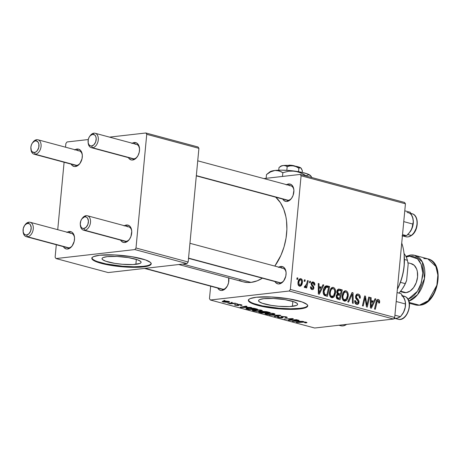 <?xml version="1.0" encoding="UTF-8"?>
<svg xmlns="http://www.w3.org/2000/svg" width="461" height="461" viewBox="0 0 461 461"><rect width="100%" height="100%" fill="white"/><g stroke="black" fill="none" stroke-linecap="round" stroke-linejoin="round"><path stroke-width="0.69" d="M135.874 264.326A19.621 3.711 5.4 0 1 114.259 263.277A19.621 3.711 5.4 0 1 102.037 258.638A19.621 3.711 5.4 0 1 107.263 256.644L117.065 256.449L128.383 257.618L137.407 259.75L140.576 261.358L141.089 262.13L140.853 262.839L139.873 263.456L132.999 264.551L122.274 264.274L114.749 263.358L105.73 261.226L102.561 259.612L102.042 258.84L102.284 258.137L103.258 257.52L107.263 256.644A19.621 3.711 5.4 0 1 128.878 257.699A19.621 3.711 5.4 0 1 141.101 262.332A19.621 3.711 5.4 0 1 135.874 264.326L136.335 259.393L135.874 264.326M91.895 257.976A29.815 5.636 -174.6 0 0 111.176 264.845A29.815 5.636 -174.6 0 0 143.308 266.325L143.25 266.907A29.815 5.636 5.4 0 1 110.404 265.305A29.815 5.636 5.4 0 1 91.831 258.264A29.815 5.636 5.4 0 1 99.772 255.233L93.692 256.558L92.206 257.497L91.843 258.569L92.621 259.745L94.511 260.966L101.293 263.375L111.153 265.432L122.586 266.827L138.888 267.242L143.25 266.907L149.335 265.582L150.822 264.643L151.179 263.565L150.401 262.395L145.584 259.946L131.869 256.708L114.668 254.939L99.772 255.233A29.815 5.636 5.4 0 1 132.618 256.829A29.815 5.636 5.4 0 1 151.196 263.876A29.815 5.636 5.4 0 1 143.25 266.907L143.308 266.325A29.815 5.636 -174.6 0 0 151.185 263.583M292.395 306.352A19.621 3.711 5.4 0 1 270.78 305.303A19.621 3.711 5.4 0 1 258.558 300.664A19.621 3.711 5.4 0 1 263.784 298.67L273.586 298.474L284.904 299.644L293.928 301.776L297.097 303.384L297.61 304.156L297.374 304.865L296.394 305.482L289.525 306.577L278.796 306.3L271.27 305.384L262.251 303.252L259.082 301.638L258.569 300.872L258.805 300.163L259.779 299.546L263.784 298.67A19.621 3.711 5.4 0 1 285.399 299.725A19.621 3.711 5.4 0 1 297.622 304.358A19.621 3.711 5.4 0 1 292.395 306.352L292.862 301.419L292.395 306.352M248.416 300.002A29.815 5.636 -174.6 0 0 267.697 306.87A29.815 5.636 -174.6 0 0 299.829 308.351L299.771 308.933A29.815 5.636 5.4 0 1 266.925 307.337A29.815 5.636 5.4 0 1 248.352 300.29A29.815 5.636 5.4 0 1 256.293 297.259L250.214 298.584L248.727 299.523L248.364 300.595L249.147 301.771L251.038 302.992L257.814 305.401L267.674 307.458L279.107 308.853L295.409 309.268L299.771 308.933L305.856 307.608L307.343 306.669L307.7 305.591L306.922 304.421L302.105 301.972L288.396 298.734L271.189 296.965L256.293 297.259A29.815 5.636 5.4 0 1 289.145 298.855A29.815 5.636 5.4 0 1 307.718 305.902A29.815 5.636 5.4 0 1 299.771 308.933L299.829 308.351A29.815 5.636 -174.6 0 0 307.706 305.608M285.826 199.653A7.457 4.887 -75 0 0 288.188 200.287L286.967 201.451A8.943 5.866 105 0 1 282.726 199.066L283.734 200.362L285.797 201.422L286.967 201.451L288.188 200.287A7.457 4.887 105 0 1 286.944 200.201L196.317 175.866M286.235 184.896L288.615 183.962L289.41 185.426L288.615 183.962L289.785 183.997L291.848 185.051L293.294 187.275L293.899 190.324L293.081 195.418L291.496 198.403L289.347 200.523L286.967 201.451A8.943 5.866 105 0 0 291.565 198.311A8.943 5.866 105 0 0 293.859 189.748A8.943 5.866 105 0 0 288.615 183.962A8.943 5.866 105 0 0 286.592 184.671M278.029 282.138A7.457 4.887 -75 0 0 280.392 282.777L279.164 283.941A8.943 5.866 105 0 1 274.929 281.556L275.937 282.852L278 283.907L279.164 283.941L280.392 282.777A7.457 4.887 105 0 1 279.147 282.685L188.52 258.356M278.438 267.38L280.818 266.452L281.613 267.916L280.818 266.452L281.988 266.487L284.051 267.541L285.497 269.766L286.102 272.814L285.78 276.225L283.699 280.893L281.55 283.008L279.164 283.941A8.943 5.866 105 0 0 283.763 280.795A8.943 5.866 105 0 0 286.062 272.238A8.943 5.866 105 0 0 280.818 266.452A8.943 5.866 105 0 0 278.796 267.155M220.807 288.661A7.457 4.887 -75 0 0 223.176 289.295L221.948 290.459A8.943 5.866 105 0 1 217.713 288.073L218.721 289.37L220.784 290.43L221.948 290.459L223.176 289.295A7.457 4.887 105 0 1 221.931 289.208L144.524 268.423M182.763 264.067L251.015 282.391A46.215 30.305 -75 0 0 262.401 278.19L257.209 280.824L251.015 282.391L182.763 264.067M274.814 266.089A46.215 30.305 -75 0 0 275.718 197.187L280.461 202.742L283.711 209.144L285.872 216.624L286.512 220.681L286.892 229.232L286.05 238.089L284.034 246.912L280.91 255.359L274.814 266.089M123.681 240.7A7.457 4.887 -75 0 0 126.043 241.334L124.822 242.498A8.943 5.866 105 0 1 120.58 240.112L121.589 241.408L123.652 242.463L124.822 242.498L126.043 241.334A7.457 4.887 105 0 1 124.798 241.247L83.493 230.154A7.457 4.887 105 0 1 80.341 225.003M124.09 225.942L126.47 225.008L127.265 226.472L126.47 225.008L127.639 225.043L129.702 226.097L131.149 228.322L131.754 231.37L130.936 236.464L129.351 239.449L127.201 241.57L124.822 242.498A8.943 5.866 105 0 0 129.42 239.357L129.42 239.357A8.943 5.866 105 0 0 131.713 230.794A8.943 5.866 105 0 0 126.47 225.008A8.943 5.866 105 0 0 124.447 225.711M131.477 158.209A7.457 4.887 -75 0 0 133.84 158.843L132.618 160.013A8.943 5.866 105 0 1 128.377 157.622L129.385 158.918L131.448 159.979L132.618 160.013L133.84 158.843A7.457 4.887 105 0 1 132.595 158.757L91.295 147.664A7.457 4.887 105 0 1 88.137 142.512M131.886 143.452L134.272 142.524L135.061 143.982L134.272 142.524L136.525 142.922L138.317 144.593L139.55 148.88L139.228 152.297L138.029 155.547L136.128 158.152L133.817 159.708L132.618 160.013A8.943 5.866 105 0 0 137.217 156.867A8.943 5.866 105 0 0 139.51 148.309A8.943 5.866 105 0 0 134.272 142.524A8.943 5.866 105 0 0 132.244 143.227M74.256 164.733A7.457 4.887 -75 0 0 76.624 165.366L75.397 166.53A8.943 5.866 105 0 1 71.161 164.145L72.17 165.441L74.233 166.496L75.397 166.53L76.624 165.366A7.457 4.887 105 0 1 75.379 165.274L34.074 154.187A7.457 4.887 105 0 1 30.922 149.036M74.67 149.975L77.05 149.041L77.846 150.505L77.05 149.041L78.22 149.076L80.283 150.13L81.73 152.355L82.335 155.403L82.012 158.815L79.932 163.482L77.782 165.603L75.397 166.53A8.943 5.866 105 0 0 79.995 163.39A8.943 5.866 105 0 0 82.294 154.827A8.943 5.866 105 0 0 77.05 149.041A8.943 5.866 105 0 0 75.028 149.744M66.459 247.217A7.457 4.887 -75 0 0 68.827 247.851L67.6 249.021A8.943 5.866 105 0 1 63.364 246.629L64.373 247.926L66.436 248.986L67.6 249.021L68.827 247.851A7.457 4.887 105 0 1 67.583 247.764L26.277 236.677A7.457 4.887 105 0 1 23.119 231.52M66.868 232.459L69.254 231.531L70.049 232.989L69.254 231.531L71.513 231.929L72.486 232.621L73.933 234.839L74.538 237.888L74.215 241.305L72.135 245.967L69.986 248.087L67.6 249.021A8.943 5.866 105 0 0 72.198 245.874A8.943 5.866 105 0 0 74.498 237.317A8.943 5.866 105 0 0 69.254 231.531A8.943 5.866 105 0 0 67.231 232.235M210.654 286.177L209.473 298.659L210.349 300.002L289.197 291.018L393.544 319.035L314.696 328.019L210.349 300.002L289.197 291.018L290.349 289.445L394.697 317.462L405.438 203.785L301.091 175.768L290.349 289.445L301.091 175.768L300.22 174.425L404.568 202.442L405.438 203.785L404.568 202.442L300.22 174.425L263.865 178.568L300.22 174.425L301.091 175.768L405.438 203.785L394.697 317.462L290.349 289.445L289.197 291.018L393.544 319.035L394.697 317.462L393.544 319.035L314.696 328.019L210.349 300.002L209.473 298.659L210.654 286.177M329.477 292.441L330.209 289.571L331.517 287.814L333.165 287.364L334.674 288.356L335.418 290.13L335.481 293.115L334.663 295.87L333.568 297.264L332.006 297.748L330.56 296.988L329.569 294.884L329.477 292.441C329.183 295.011 329.915 296.757 331.678 297.685L332.462 297.748L334.081 296.751L335.55 292.516C335.798 290.009 335.066 288.304 333.355 287.405L331.914 287.572L333.355 287.405L332.635 287.347L329.477 292.441M321.749 287.278L322.948 284.748L323.806 284.979L319.306 294.227L318.338 293.968L318.263 283.486L319.058 283.699L319.047 286.552L321.749 287.278L319.047 286.552L319.058 283.699L318.263 283.486L318.338 293.968L319.306 294.227L323.806 284.979L322.948 284.748L321.749 287.278L318.292 287.67L321.749 287.278M378.285 299.466C377.115 299.408 376.401 300.192 376.153 301.822L374.505 309.049L375.306 309.268L376.902 302.289L376.026 302.387L376.902 302.289L378.118 300.647L378.821 302.099L378.665 302.969L379.472 303.05L379.628 302.134C379.755 300.728 379.311 299.834 378.285 299.466L377.317 299.581L378.446 299.517L379.403 300.405L379.472 303.05L378.665 302.969L378.452 300.826L377.346 300.964L375.306 309.268L374.505 309.049L376.211 301.58L377.092 299.742L378.285 299.466L377.761 299.425M355.546 296.435L356.451 294.435L357.298 294.02L358.462 294.158L359.943 295.489L360.243 298.163L359.442 298.077L359.292 296.262L358.451 295.409L357.212 295.259L356.411 296.187L356.514 297.599L358.364 299.788L359.01 301.258L358.808 303.309L357.892 304.341L356.226 304.237L354.918 302.618L354.745 300.618L355.546 300.728L355.656 302.099L356.52 303.108L357.742 303.113L358.249 302.111L358.041 301.119L355.852 298.521L355.546 296.435L358.249 302.111L356.802 303.211L355.546 300.728L354.716 300.843C354.647 302.727 355.298 303.914 356.664 304.393L357.448 304.467L359.05 302.26L358.364 299.788L356.468 297.501L356.347 296.55L357.459 295.201L358.053 295.259L359.384 296.521L359.442 298.077L360.243 298.163C360.479 295.985 359.799 294.625 358.214 294.078L356.693 294.251L358.214 294.078L357.39 294.009L355.546 296.435M347.738 301.863L352.031 292.556L353.04 292.827L353.235 303.338L352.44 303.125L352.267 294.112L348.591 302.093L347.738 301.863L348.591 302.093L352.267 294.112L352.44 303.125L353.235 303.338L353.04 292.827L352.031 292.556L347.738 301.863M342.125 295.835L342.857 292.966L344.165 291.208L345.813 290.758L347.323 291.755L348.067 293.524L348.13 296.509L347.312 299.27L346.217 300.658L344.655 301.148L343.209 300.388L342.218 298.284L342.125 295.835C341.832 298.405 342.563 300.157 344.327 301.085L345.11 301.148L346.73 300.151L348.199 295.916C348.447 293.403 347.715 291.698 346.004 290.799L344.563 290.966L346.004 290.799L345.283 290.747L342.125 295.835M296.798 279.222L297.12 277.81L297.91 278.023L297.61 279.435L296.798 279.222L297.61 279.435L297.91 278.023L297.12 277.81L296.798 279.222M336.743 291.704L337.256 290.084L338.339 289.133L342.281 289.934L340.028 299.794L337.164 298.907L336.317 297.685L336.34 295.489L337.498 294.02L336.853 293.006L336.743 291.704L337.498 294.02L336.213 296.227L337.043 298.82L340.028 299.794L342.281 289.934L339.233 289.116L338.069 289.249L339.233 289.116L338.633 289.07L336.743 291.704M373.825 301.258L375.024 298.728L375.882 298.959L371.382 308.213L370.413 307.954L370.339 297.472L371.134 297.685L371.122 300.537L373.825 301.258L371.122 300.537L371.134 297.685L370.339 297.472L370.413 307.954L371.382 308.213L375.882 298.959L375.024 298.728L373.825 301.258L370.367 301.655L373.825 301.258M367.348 303.05L368.754 297.045L369.549 297.259L367.284 307.112L366.455 306.888L365.095 297.645L363.216 306.018L362.415 305.804L364.668 295.95L365.498 296.169L366.875 305.401L367.348 303.05L366.875 305.401L365.498 296.169L364.668 295.95L362.415 305.804L363.216 306.018L365.095 297.645L366.455 306.888L367.284 307.112L369.549 297.259L368.754 297.045L367.348 303.05M312.039 289.56C313.065 289.773 313.682 289.214 313.901 287.895L313.071 287.987L313.901 287.895L312.754 285.376L311.694 285.497L312.754 285.376L312.062 284.466L311.221 284.564L312.062 284.466L311.959 283.78L311.146 283.872L313.105 282.916L314.062 285.077L314.88 285.019C314.978 283.394 314.431 282.386 313.226 281.999L311.947 282.149L313.958 282.345L314.892 284.253L314.869 285.157L314.062 285.077L313.941 283.711L313.405 283.042L312.368 282.996L311.999 283.532L312.132 284.604L313.82 286.909L313.601 288.909L312.685 289.6L311.527 289.352L310.702 288.442L310.443 287.301L310.455 286.828L311.256 286.903L311.434 288.033L312.062 288.609L312.984 288.234L313.054 287.157L311.429 285.105L311.146 283.838L311.89 282.19L313.226 281.999L312.518 281.936L311.158 283.648L311.429 285.105L313.071 287.226L313.094 287.848L312.166 288.644L311.256 286.903L310.455 286.828C310.409 288.315 310.939 289.226 312.039 289.56L312.604 289.612M326.134 285.855L329.632 286.54L327.379 296.394L324.313 295.334L323.236 292.896L323.783 288.511L324.965 286.517L326.134 285.855C324.4 286.667 323.432 288.384 323.23 291C322.954 292.879 323.386 294.377 324.527 295.495L327.379 296.394L329.632 286.54L327.379 285.935L325.391 286.16L327.379 285.935L326.33 285.826M300.883 278.686C299.137 278.801 298.169 280.109 297.985 282.61L299.31 279.164L300.445 278.634L301.655 279.124L302.393 280.49L302.485 282.149L301.961 284.443L301.033 285.849L299.84 286.258L298.757 285.739L298.048 284.304L297.985 282.61C297.777 284.397 298.296 285.595 299.535 286.206L300.157 286.258L302.485 282.149C302.647 280.397 302.116 279.245 300.883 278.686L300.37 278.64M304.11 281.181L304.433 279.775L305.222 279.988L304.923 281.4L304.11 281.181L304.923 281.4L305.222 279.988L304.433 279.775L304.11 281.181M304.75 287.606L306.19 286.281L305.482 286.362L306.19 286.281L305.845 287.762L306.646 287.975L308.282 280.807L307.406 280.91L308.282 280.807L307.481 280.593L306.801 283.452L307.481 280.593L308.282 280.807L306.646 287.975L305.845 287.762L306.19 286.281L305.205 287.526L304.237 287.191L304.663 286.114L305.234 286.465L306.006 285.774L306.801 283.452L305.038 286.46L304.663 286.114L304.237 287.191L304.952 287.618M309.446 282.616L309.769 281.21L310.558 281.417L310.259 282.835L309.446 282.616L310.259 282.835L310.558 281.417L309.769 281.21L309.446 282.616M237.628 303.845L236.43 303.908L237.628 303.845M232.292 302.41L231.099 302.479L232.292 302.41M261.295 310.167L256.391 309.625L252.542 310.011L252.461 310.466L254.063 310.973L258.961 311.342L262.09 310.939L262.263 310.581L261.295 310.167L253.867 309.74L252.3 310.236L253.343 310.806L256.673 311.29L260.845 311.215L262.321 310.72L261.295 310.167M250.807 307.383L247.943 307.354L245.24 306.628L246.917 306.34L246.122 306.127L240.089 307.21L251.666 307.614L247.943 307.354L245.24 306.628L246.917 306.34L246.122 306.127L240.089 307.21L241.051 307.47L250.807 307.383M267.092 311.757L263.15 311.382L262.067 311.578L262.217 311.838L258.673 312.062L261.773 313.036L270.134 312.575L267.092 311.757L262.701 311.417L262.217 311.838L259.445 311.751L258.892 312.218L261.773 313.036L270.134 312.575L267.092 311.757M279.885 315.191L269.489 315.105L279.257 315.41L274.186 316.367L274.987 316.58L280.899 315.462L269.489 315.105L279.257 315.41L274.186 316.367L274.987 316.58L280.899 315.462L279.885 315.191M306.219 322.821C307.193 322.712 307.193 322.51 306.219 322.227L302.376 321.951L296.25 322.291L305.366 322.049L305.309 322.625L304.617 322.677L305.505 322.879L306.859 322.458L303.747 321.922L296.25 322.291L297.051 322.51L304.099 322.147L305.626 322.406L304.617 322.677L305.505 322.879L306.219 322.821L306.271 322.239L306.219 322.821L306.974 322.596M296.607 319.68L289.554 320.084L293.357 318.81L292.522 318.586L284.16 319.047L292.026 318.862L288.2 320.13L289.035 320.355L297.408 319.899L296.607 319.68L289.554 320.084L293.357 318.81L292.522 318.586L284.16 319.047L292.026 318.862L288.2 320.13L289.035 320.355L297.408 319.899L296.607 319.68M302.883 321.369L300.019 321.334L297.316 320.608L298.993 320.32L298.198 320.107L292.159 321.196L303.736 321.594L300.019 321.334L297.316 320.608L298.993 320.32L298.198 320.107L292.159 321.196L302.883 321.369M286.154 316.84L281.383 316.477L280.835 316.77L281.844 317.566L280.812 317.687L278.709 317.272L278.507 317.035L279.182 316.874L277.787 316.742L277.297 317.024L278.116 317.456L281.44 317.923L282.985 317.71L282.132 316.811L282.391 316.661L285.653 317.03L286.102 317.347L285.238 317.543L286.114 317.744L287.324 317.399L286.154 316.84L281.688 316.436L281.21 317.064L281.838 317.514L281.504 317.664L279.182 317.427L279.182 316.874L278.317 316.667L277.297 317.007L278.329 317.514L282.339 317.871L282.991 317.456L282.132 316.765L282.547 316.638L285.273 316.92L286.079 317.37L285.238 317.543L286.114 317.744L287.33 317.393L286.154 316.84L286.079 317.37M273.943 313.561L269.524 313.031L265.184 313.411L265.11 313.86L266.712 314.367L271.61 314.736L274.739 314.339L274.912 313.976L273.943 313.561L266.516 313.14L264.948 313.63L265.991 314.2L269.316 314.69L273.494 314.609L274.969 314.114L273.943 313.561M235.139 304.583C234.211 304.721 234.292 304.946 235.375 305.245L235.433 304.652L235.375 305.245L238.498 305.522L238.406 304.398L238.377 304.733L238.677 304.398L240.509 304.606L240.337 305.274L241.218 305.476L241.282 304.79L241.218 305.476L242.071 305.268L241.812 304.975L237.807 304.427L237.271 304.64L237.951 305.245L236.827 305.315L235.139 304.583L234.476 304.807L234.903 305.101L237.622 305.557L238.982 305.407L238.372 304.744L238.85 304.623L240.746 304.905L240.994 305.107L240.337 305.274L241.31 305.464L241.374 304.819L241.31 305.464L242.094 305.211L241.166 304.761L237.807 304.427L237.271 304.64L237.934 305.257L237.594 305.32L236.055 305.182L236.02 304.784L235.139 304.583L234.476 304.813M255.238 308.576L251.228 308L246.693 308.207L246.088 308.726L249.124 309.636L257.492 309.175L253.844 308.265L247.476 308.086C246.065 308.213 245.69 308.472 246.353 308.858L249.124 309.636L257.492 309.175L255.238 308.576M228.823 301.448L225.827 301.062L222.26 301.333L223.187 301.967L226.703 302.289L229.515 301.995L228.823 301.448L223.176 301.148L222.104 301.477L222.87 301.886L228.65 302.185L229.618 301.869L228.823 301.448M235.34 303.229L227.734 303.119L230.523 303.499L229.261 303.568L230.062 303.782L236.141 303.447L227.734 303.119L230.523 303.499L229.261 303.568L230.062 303.782L236.141 303.447L235.34 303.229M224.98 300.451L223.787 300.514L224.98 300.451M65.871 143.538L65.525 147.197L65.871 143.538L67.018 141.965L88.27 139.545L67.018 141.965L65.871 143.538M64.102 162.249L57.729 229.682L64.102 162.249M56.305 244.739L55.124 257.215L56 258.558L134.848 249.574L187.022 263.583L108.174 272.566L56 258.558L134.848 249.574L136.001 248.001L188.174 262.009L198.916 148.333L146.742 134.324L136.001 248.001L146.742 134.324L145.872 132.981L198.046 146.99L198.916 148.333L198.046 146.99L145.872 132.981L109.516 137.124L145.872 132.981L146.742 134.324L198.916 148.333L188.174 262.009L136.001 248.001L134.848 249.574L187.022 263.583L188.174 262.009L187.022 263.583L108.174 272.566L56 258.558L55.124 257.215L56.305 244.739M127.42 226.76A7.457 4.887 105 0 1 128.665 226.847A7.457 4.887 105 0 1 131.748 231.209A7.457 4.887 -75 0 0 127.42 226.76M129.65 239.011A7.457 4.887 105 0 1 126.043 241.334A7.457 4.887 -75 0 0 129.65 239.011M78.001 150.793A7.457 4.887 105 0 1 79.246 150.88A7.457 4.887 105 0 1 82.329 155.242A7.457 4.887 -75 0 0 78.001 150.793M80.231 163.044A7.457 4.887 105 0 1 76.624 165.366A7.457 4.887 -75 0 0 80.231 163.044M70.205 233.278A7.457 4.887 105 0 1 71.449 233.37A7.457 4.887 105 0 1 74.532 237.732A7.457 4.887 -75 0 0 70.205 233.278M72.435 245.534A7.457 4.887 105 0 1 68.827 247.851A7.457 4.887 -75 0 0 72.435 245.534M135.217 144.27A7.457 4.887 105 0 1 136.462 144.356A7.457 4.887 105 0 1 139.545 148.724A7.457 4.887 -75 0 0 135.217 144.27M137.453 156.527A7.457 4.887 105 0 1 133.84 158.843A7.457 4.887 -75 0 0 137.447 156.527M178.776 264.522L243.299 281.844A46.215 30.305 -75 0 0 251.015 282.391L247.96 282.524L243.264 281.838M228.696 277.729L228.564 282.743L227.359 285.999L224.334 289.531L221.948 290.459A8.943 5.866 105 0 0 226.547 287.318L226.547 287.318A8.943 5.866 105 0 0 228.846 278.755A8.943 5.866 105 0 0 228.737 277.937M242.1 281.481L239.345 280.317M289.566 185.714A7.457 4.887 105 0 1 290.81 185.8A7.457 4.887 105 0 1 293.893 190.163A7.457 4.887 -75 0 0 289.566 185.714M291.796 197.965A7.457 4.887 105 0 1 288.188 200.287A7.457 4.887 -75 0 0 291.796 197.965M281.769 268.204A7.457 4.887 105 0 1 283.014 268.29A7.457 4.887 105 0 1 286.097 272.653A7.457 4.887 -75 0 0 281.769 268.204M283.999 280.455A7.457 4.887 105 0 1 280.392 282.777A7.457 4.887 -75 0 0 283.999 280.455M228.593 277.897A7.457 4.887 105 0 1 228.875 279.17A7.457 4.887 -75 0 0 228.593 277.897M226.783 286.973A7.457 4.887 105 0 1 223.176 289.295A7.457 4.887 -75 0 0 226.783 286.973M254.017 303.632L262.499 305.914L279.164 308.271L290.436 308.789L299.829 308.351L303.355 307.787M305.908 307.026L307.395 306.087M248.421 300.013L249.199 301.183L251.089 302.41M97.496 261.606L105.978 263.888L122.643 266.245L133.915 266.763L143.308 266.325L146.834 265.761M149.387 265L150.874 264.061M91.9 257.987L92.678 259.157L94.568 260.384M289.082 319.813L289.035 320.355L289.082 319.813M290.926 319.168L290.874 319.698L290.926 319.168M289.6 319.629L289.554 320.084L289.6 319.629M293.167 321.012L293.127 321.455L293.167 321.012M297.351 320.262L297.316 320.608L297.351 320.262M298.757 321.311L293.53 321.265L293.559 320.942L293.53 321.265L295.092 321.012L295.126 320.66L295.092 321.012L296.602 320.735L296.63 320.389L296.602 320.735L298.757 321.311L298.786 321.006L298.757 321.311L293.53 321.265L296.602 320.735L298.757 321.311M305.343 322.308L305.309 322.625M286.2 316.851L286.114 317.744L286.2 316.851M282.167 316.396L282.126 316.782M282.547 317.145L282.132 316.765M282.414 317.053L282.339 317.871L282.414 317.053M278.409 316.69L278.329 317.514L278.409 316.69M279.182 317.427L279.014 316.891M281.838 317.514L281.942 316.413L281.504 317.664M281.262 316.5L281.21 317.064L281.262 316.5M280.818 316.719L281.21 317.064M275.021 316.206L274.987 316.58L275.021 316.206M273.529 314.246L273.494 314.609L273.529 314.246M266.089 313.192L265.991 314.2L266.089 313.192M272.739 314.396L269.241 314.46L266.124 313.711L267.253 313.071L267.23 313.359L273.079 313.371L273.782 314.045L271.592 314.488L267.968 314.333L266.153 313.647L271.575 313.382L273.736 313.935L272.739 314.396M261.802 312.725L261.773 313.036L261.802 312.725M260.598 312.402L259.854 312.143L259.825 312.512L260.292 311.699L263.271 312.276L263.3 311.953L263.271 312.276L264.556 312.621L261.952 312.765L260.263 311.959L264.556 312.621L264.585 312.316L264.556 312.621L261.952 312.765L260.263 311.959M258.926 311.838L258.892 312.218L258.926 311.838M262.251 311.498L262.217 311.838L262.251 311.498M268.36 312.414L265.536 312.57L263.859 312.12C262.943 311.901 262.81 311.74 263.467 311.636L266.083 311.55L268.36 312.414L268.388 312.103L268.36 312.414L265.536 312.57L263.11 311.872L263.773 311.607L268.36 312.414M263.047 311.388L263.012 311.769L263.467 311.636M240.486 304.825L240.337 305.274M238.498 305.522L238.377 304.733M236.055 305.182L236.02 304.784M237.939 305.182L238.009 304.41M237.738 305.026L237.795 304.433L237.934 305.257M241.097 307.032L241.051 307.47L241.097 307.032M245.275 306.277L245.24 306.628L245.275 306.277M246.681 307.331L241.455 307.285L241.483 306.963L241.455 307.285L243.016 307.026L243.051 306.68L243.016 307.026L244.526 306.749L244.555 306.409L244.526 306.749L246.681 307.331L246.71 307.02L246.681 307.331L241.455 307.285L244.526 306.749L246.681 307.331M249.153 309.331L249.124 309.636L249.153 309.331M247.263 308.772L248.254 308.017L248.225 308.305L254.697 308.743L254.726 308.444L255.711 309.02L249.303 309.371L247.275 308.778L248.225 308.305L252.265 308.288L255.711 309.02L255.74 308.709L255.711 309.02L249.303 309.371L247.2 308.737L247.165 308.127M246.405 308.276L246.353 308.858L246.405 308.276M245.961 308.542L246.353 308.858M260.88 310.847L260.845 311.215L260.88 310.847M253.441 309.798L253.343 310.806L253.441 309.798M260.09 310.996L256.593 311.06L253.475 310.316L254.605 309.677L254.581 309.965L260.436 309.976L261.133 310.651L258.517 311.106L254.72 310.841L253.504 310.253L258.926 309.988L261.087 310.541L260.09 310.996M228.725 301.419L228.65 302.185L228.725 301.419M222.94 301.177L222.87 301.886L222.94 301.177M223.545 301.822L223.147 301.592L223.988 301.079L228.189 301.304L228.587 301.748L224.651 302.007L223.545 301.822L223.965 301.361L228.172 301.517L227.786 301.984L223.545 301.822L223.187 301.142M228.172 301.517L228.587 301.748L228.621 301.396M297.051 278.121L297.91 278.023L297.051 278.121M337.233 290.13L338.218 290.395L337.233 290.13M338.898 290.321L342.281 289.934L338.898 290.321M337.285 294.562L337.181 295.005L337.285 294.562M337.579 295.086L337.031 296.198L337.181 297.466L339.492 298.428L340.189 295.351L337.579 295.086L340.189 295.351L339.492 298.428L336.928 298.716L339.492 298.428L336.553 298.244L338.138 298.06L337.008 296.394L336.196 296.486L337.008 296.394L337.579 295.086L336.426 295.219L338.04 294.907L336.472 295.086M341.215 290.874L340.454 294.204L336.714 294.625L340.454 294.204L338.777 293.749L337.383 293.911L338.777 293.749L337.527 291.946L336.726 292.038L337.527 291.946L338.95 290.321L341.215 290.874L339.031 290.326L338.103 290.614L337.527 291.946L337.723 293.11L340.454 294.204L341.215 290.874M337.031 290.528L338.95 290.321M347.375 296.008L348.199 295.916L347.375 296.008M343.353 300.532L346.73 300.151L343.353 300.532M347.41 295.651L346.182 299.195L342.955 300.071L344.465 299.898C343.22 299.224 342.702 297.979 342.903 296.158L342.097 296.25L342.903 296.158C343.099 293.605 344.073 292.211 345.831 291.98C347.064 292.637 347.588 293.859 347.41 295.651L347.254 293.663L346.47 292.332L345.381 291.94L344.177 292.643L342.903 296.158L342.972 297.892L343.675 299.391L344.937 299.944L345.998 299.385L347.035 297.599L347.41 295.651M343.019 300.163L344.465 299.898M343.295 292.176L345.831 291.98M351.841 292.96L353.04 292.827L351.841 292.96M351.259 294.227L352.267 294.112L351.259 294.227M350.383 296.135L351.432 296.014L350.383 296.135M355.529 296.642L356.347 296.55L355.529 296.642M355.575 297.599L356.468 297.501L355.575 297.599M356.123 298.947L357.482 298.797L356.123 298.947M357.016 299.944L358.364 299.788L357.016 299.944M358.214 302.353L359.05 302.26L358.214 302.353M354.722 300.82L355.546 300.728L354.722 300.82M354.705 301.05L355.517 300.958L354.705 301.05M355.275 303.384L356.802 303.211L355.275 303.384M355.35 303.488L356.802 303.211M379.628 302.134L378.804 302.232L379.628 302.134M376.458 300.785L378.118 300.647M374.862 299.074L375.882 298.959L374.862 299.074M370.339 297.777L371.134 297.685L370.339 297.777M370.362 300.624L371.122 300.537L370.362 300.624M373.277 302.335L371.111 306.997L370.408 307.078L371.111 306.997L371.151 304.398L370.39 304.485L371.151 304.398L371.122 301.759L370.367 301.846L373.277 302.335L371.122 301.759L371.111 306.997L373.277 302.335M368.679 297.357L369.549 297.259L368.679 297.357M364.253 297.743L365.095 297.645L364.253 297.743M363.66 300.353L364.553 300.249L363.66 300.353M364.593 296.273L365.498 296.169L364.593 296.273M365.746 302.549L366.53 302.462L365.746 302.549M366.224 305.476L366.875 305.401L366.224 305.476M314.88 285.019L314.235 285.094L314.88 285.019M311.29 283.042L313.105 282.916M310.443 286.996L311.256 286.903L310.443 286.996M310.904 288.788L312.166 288.644L310.904 288.788M310.945 288.84L312.166 288.644M322.786 285.094L323.806 284.979L322.786 285.094M318.263 283.792L319.058 283.699L318.263 283.792M318.286 286.638L319.047 286.552L318.286 286.638M321.202 288.356L319.041 293.012L318.332 293.092L319.041 293.012L319.075 290.413L318.315 290.505L319.075 290.413L319.047 287.773L318.292 287.86L321.202 288.356L319.047 287.773L319.041 293.012L321.202 288.356M324.74 286.777L329.632 286.54L325.547 287.163L324.74 286.777M328.566 287.48L326.843 295.028L324.302 295.322L326.843 295.028L323.945 294.919L325.691 294.723L324.711 294.279L323.639 294.406L324.711 294.279L324.014 291.277L323.201 291.369L324.014 291.277L326.359 287.07L328.566 287.48L325.996 287.163L324.815 288.39L324.06 290.891L324.135 293.305L324.826 294.366L326.843 295.028L328.566 287.48M334.726 292.614L335.55 292.516L334.726 292.614M330.704 297.138L334.081 296.751L330.704 297.138M334.767 292.257L333.534 295.801L330.307 296.671L331.816 296.504C330.572 295.824 330.053 294.579 330.26 292.764L329.448 292.856L330.26 292.764C330.451 290.205 331.424 288.811 333.182 288.58C334.415 289.243 334.94 290.465 334.767 292.257L334.605 290.269L333.822 288.938L332.733 288.546L331.528 289.243L330.67 290.833L330.237 293.052L330.324 294.498L331.027 295.997L332.289 296.544L333.355 295.991L334.386 294.204L334.767 292.257M330.37 296.763L331.816 296.504M330.646 288.782L333.182 288.58M301.661 282.241L302.485 282.149L301.661 282.241M301.684 282.051C301.586 283.941 300.906 285.019 299.656 285.284L298.498 285.417L299.656 285.284L298.774 282.824L297.962 282.916L298.774 282.824C298.901 280.985 299.569 279.919 300.791 279.614L301.684 282.051L301.287 279.948L300.681 279.591L299.961 279.85L298.982 281.694L298.855 284.299L299.523 285.238L300.503 285.077L301.684 282.051M298.538 285.474L299.656 285.284M298.826 279.787L300.791 279.614M304.364 280.086L305.222 279.988L304.364 280.086M304.502 286.517L305.038 286.46L304.502 286.517M304.49 286.552L305.038 286.46M309.7 281.515L310.558 281.417L309.7 281.515M82.046 218.635A7.457 4.887 105 0 1 86.115 215.667L84.893 216.831A5.964 3.913 105 0 1 88.385 222.202A5.964 3.913 105 0 1 83.793 228.495L84.738 230.241A7.457 4.887 -75 0 0 90.483 222.381A7.457 4.887 -75 0 0 86.115 215.667A7.457 4.887 105 0 1 87.359 215.76A7.457 4.887 105 0 1 90.356 223.303A7.457 4.887 105 0 1 84.738 230.241L126.043 241.334L84.738 230.241A7.457 4.887 105 0 1 83.493 230.154M188.543 258.114L280.392 282.777L188.543 258.114M84.893 216.831L86.397 217.102L87.59 218.214L88.414 221.073L87.867 224.467L86.132 227.256L83.793 228.495L82.283 228.224L81.09 227.112L80.266 224.253L80.813 220.859L81.874 218.866L86.115 215.667A7.457 4.887 -75 0 0 82.283 218.289L81.828 218.929A5.964 3.913 105 0 1 84.893 216.831M80.295 224.634L80.37 225.423A7.457 4.887 -75 0 0 84.738 230.241L83.793 228.495A5.964 3.913 105 0 1 80.295 224.634A5.964 3.913 105 0 1 81.828 218.929M89.849 136.145A7.457 4.887 105 0 1 93.911 133.183L92.69 134.347A5.964 3.913 105 0 1 96.182 139.718A5.964 3.913 105 0 1 91.589 146.004L92.534 147.756A7.457 4.887 -75 0 0 98.279 139.89A7.457 4.887 -75 0 0 93.911 133.183A7.457 4.887 105 0 1 95.156 133.269A7.457 4.887 105 0 1 98.153 140.818A7.457 4.887 105 0 1 92.534 147.756L133.84 158.843L92.534 147.756A7.457 4.887 105 0 1 91.295 147.664M196.34 175.624L288.188 200.287L196.34 175.624M92.69 134.347L90.35 135.586L89.082 137.32L88.281 139.493L88.189 142.835L88.892 144.621L90.079 145.739L91.589 146.004L93.929 144.766L95.663 141.982L96.211 138.588L95.807 136.554L94.845 135.073L92.69 134.347L93.911 133.183A7.457 4.887 -75 0 0 90.079 135.799L89.624 136.444A5.964 3.913 105 0 1 92.69 134.347M88.091 142.149L88.166 142.933A7.457 4.887 -75 0 0 92.534 147.756L91.589 146.004A5.964 3.913 105 0 1 88.091 142.149A5.964 3.913 105 0 1 89.624 136.444M23.079 231.157L23.154 231.941A7.457 4.887 -75 0 0 27.522 236.764L26.571 235.012A5.964 3.913 105 0 1 23.079 231.157A5.964 3.913 105 0 1 24.612 225.452A5.964 3.913 105 0 1 27.677 223.355L28.899 222.19A7.457 4.887 -75 0 0 25.067 224.807L24.612 225.452M223.176 289.295L145.169 268.348L223.176 289.295M24.831 225.152A7.457 4.887 105 0 1 28.899 222.19A7.457 4.887 105 0 1 30.144 222.277A7.457 4.887 105 0 1 33.14 229.826A7.457 4.887 105 0 1 27.522 236.764L68.827 247.851L27.522 236.764A7.457 4.887 105 0 1 26.277 236.677M26.571 235.012L28.91 233.773L30.651 230.99L31.198 227.596L30.374 224.738L29.181 223.62L26.876 223.556L24.652 225.389L23.263 228.5L23.177 231.843L23.874 233.629L25.067 234.747L26.571 235.012L27.522 236.764A7.457 4.887 -75 0 0 33.267 228.898A7.457 4.887 -75 0 0 28.899 222.19L27.677 223.355A5.964 3.913 105 0 1 31.169 228.725A5.964 3.913 105 0 1 26.571 235.012M30.875 148.667L30.95 149.456A7.457 4.887 -75 0 0 35.318 154.274L34.368 152.528A5.964 3.913 105 0 1 30.875 148.667A5.964 3.913 105 0 1 32.408 142.962A5.964 3.913 105 0 1 35.474 140.864L36.696 139.7A7.457 4.887 -75 0 0 32.864 142.322L32.408 142.962M32.627 142.668A7.457 4.887 105 0 1 36.696 139.7A7.457 4.887 105 0 1 37.94 139.787A7.457 4.887 105 0 1 40.937 147.336A7.457 4.887 105 0 1 35.318 154.274L76.624 165.366L35.318 154.274A7.457 4.887 105 0 1 34.074 154.187M34.368 152.528L32.218 151.802L31.25 150.321L30.875 147.157L31.394 144.892L32.449 142.898L34.673 141.066L36.252 140.887L38.171 142.247L38.868 144.039L38.782 147.382L37.393 150.493L35.958 151.905L34.368 152.528L35.318 154.274A7.457 4.887 -75 0 0 41.064 146.414A7.457 4.887 -75 0 0 36.696 139.7L35.474 140.864A5.964 3.913 105 0 1 38.966 146.235A5.964 3.913 105 0 1 34.368 152.528M405.346 301.759L403.928 297.8L401.064 293.657L397.048 292.574L401.064 293.657L404.608 299.183A11.928 7.825 -75 0 0 401.733 295.714M405.674 296.861A0.893 0.663 120 0 0 405.426 296.711A11.928 7.82 105 0 1 408.475 310.282A11.928 7.82 105 0 1 398.586 319.346A11.928 7.82 105 0 1 396.731 318.707M402.372 314.241A11.928 7.82 105 0 1 402.372 314.246L404.291 310.702L402.626 313.866L400.436 316.69L398.212 317.894L393.706 318.81L397.071 318.234L399.191 317.312M403.577 296.066A11.928 7.82 105 0 1 405.426 296.711L402.828 296.014L405.426 296.711A11.928 7.82 -75 0 0 404.17 296.192L405.547 296.763C414.209 301.021 407.184 322.314 397.987 319.225A11.928 7.82 -75 0 0 408.337 310.726A11.928 7.82 -75 0 0 405.426 296.711A0.893 0.663 -60 0 1 405.559 296.769M403.375 297.126L405.081 300.497L405.461 303.989L396.201 301.506L405.461 303.989L405.207 307.337L404.291 310.702L405.184 307.718L405.473 302.687M394.91 315.203L400.436 316.69L394.91 315.203M394.973 318.372L397.071 318.234A11.928 7.825 -75 0 1 394.155 318.199M409.282 305.297L409.172 307.395M408.786 309.515L407.213 313.48M402.188 314.506L402.413 314.189A11.928 7.825 -75 0 0 404.291 310.702A11.928 7.825 -75 0 0 405.478 302.768L405.207 307.337L403.536 312.333L400.436 316.69L397.071 318.234M404.608 299.183L405.438 302.353M412.998 214.1A11.928 7.82 105 0 1 416.98 224.109A11.928 7.82 105 0 1 411.218 235.456A0.893 0.524 54.1 0 0 411.569 235.41A0.893 0.524 -125.9 0 1 411.218 235.456A11.928 7.82 -75 0 0 417.032 223.291A11.928 7.82 -75 0 0 411.973 213.702C419.36 215.201 418.732 230.771 411.569 235.41C409.662 236.775 407.737 237.213 405.784 236.741A11.928 7.82 -75 0 0 411.218 235.456L407.778 234.528L411.218 235.456A11.928 7.82 105 0 1 404.752 236.337M407.063 212.533A11.928 7.825 -75 0 1 413.004 218.566L410.307 212.296L404.775 210.81L410.307 212.296L412.555 216.998L413.321 221.505L411.869 228.714L409.086 233.133L406.544 235.686L402.015 235.865L405.421 235.583M402.528 234.609L406.544 235.686L402.528 234.609M403.755 221.626L413.01 224.115L403.755 221.626M402.413 235.825L406.544 235.686L410.215 231.699A11.928 7.825 -75 0 0 411.12 230.264L413.125 224.444L413.269 220.191M417.044 224.179L416.174 228.385L414.301 232.137M413.004 218.566L413.321 221.505L413.01 224.115L412.416 227.169L411.12 230.264A11.928 7.825 -75 0 0 413.275 220.283A11.928 7.825 -75 0 0 413.275 220.237M338.939 325.253L340.771 325.748A11.928 7.82 -75 0 0 346.205 324.463A0.893 0.524 54.1 0 0 346.557 324.417A0.893 0.524 -125.9 0 1 346.205 324.463A11.928 7.82 105 0 1 339.74 325.345M401.727 243.08A44.723 29.331 105 0 1 404.113 254.23A44.723 29.331 105 0 1 397.376 289.093A44.723 29.331 -75 0 0 401.727 243.08M404.182 254.979L404.164 265.974L402.822 274.283L400.407 282.403L397.353 289.352A43.23 28.352 -75 0 0 404.188 255.014L404.113 254.23M401.842 289.566L402.297 288.92A23.851 15.639 -75 0 0 406.637 280.374L408.169 264.141L407.42 260.304A25.343 16.619 -75 0 0 404.038 253.51A25.343 16.619 105 0 1 407.42 260.304L404.43 259.503L407.42 260.304L408.169 264.141L406.637 280.374L405.213 283.624L400.43 282.339L405.213 283.624A25.343 16.619 105 0 1 401.842 289.566A25.343 16.619 105 0 1 398.886 293.069A25.343 16.619 -75 0 0 405.213 283.624L406.637 280.374L404.666 285.025L402.119 289.168M423.792 258.546L427.773 258.828L435.887 266.487L437.858 275.05L436.861 285.267L428.24 300.71L419.383 305.182A1.492 1.089 83.5 0 0 419.706 305.205A1.492 1.089 -96.5 0 1 419.383 305.182A23.851 15.639 -75 0 0 437.356 282.979A23.851 15.639 -75 0 0 427.773 258.828C445.96 262.545 438.307 304.312 419.689 305.205L415.401 304.9A23.851 15.639 -75 0 0 419.383 305.182L409.224 302.456L419.383 305.182L415.401 304.9L409.374 303.28M409.524 256.212L417.505 258.846L421.129 264.286L422.754 272.895L421.348 282.841L417.418 291.3L408.037 299.304L411.35 297.604L414.162 295.288L416.721 292.309L418.916 288.782L420.674 284.84L422.622 276.341L422.731 272.111L422.259 268.112L421.216 264.487L419.643 261.393L417.603 258.932L415.171 257.215L412.439 256.293L409.524 256.212A1.492 1.089 -96.5 0 1 410.423 255.025A1.492 1.089 83.5 0 0 409.524 256.212L406.227 257.088L409.524 256.212M408.861 301.119L417.654 294.55L424.483 278.432L422.311 261.883L414.727 255.325A23.851 15.639 105 0 1 424.593 277.672A23.851 15.639 105 0 1 408.861 301.119M405.98 256.575L410.751 255.042A1.492 1.089 83.5 0 0 410.423 255.025A1.492 1.089 -96.5 0 1 410.751 255.042A23.851 15.639 105 0 1 414.727 255.325L410.44 255.019L405.887 256.391M402.315 291.974L404.136 292.591L406.078 292.643L400.603 291.173L406.078 292.643A14.908 9.779 -75 0 0 417.309 278.767A14.908 9.779 -75 0 0 411.321 263.675L407.933 262.764M400.269 291.577L403.594 292.47A14.908 9.779 -75 0 0 406.078 292.643L410.054 291.093L413.632 287.56L416.271 282.581L417.568 276.917L417.326 271.431L416.629 269.017L414.22 265.311L410.78 263.554M437.95 276.197L437.841 280.426L437.143 284.725L434.135 292.868M279.003 167.562L281.089 166.196L283.238 165.516A10.436 1.971 -174.6 0 0 280.686 166.219L279.003 167.562L278.749 170.201L279.003 167.562L281.089 166.196L283.238 165.516L285.296 165.718L287.174 166.628L286.823 170.34L287.174 166.628L290.107 165.874L293.167 165.839L296.129 166.686L298.866 168.207L298.538 171.688L298.866 168.207L299.829 167.677L300.779 167.885L302.393 170.714L302.232 172.42L302.393 170.714L301.223 168.323M269.495 172.293L271.823 171.025L274.969 170.466L281.538 170.161L289.433 170.524L302.232 172.42L307.792 174.056L310.674 175.762M266.498 174.558L270.67 171.832L274.969 170.466A20.872 3.947 -174.6 0 0 269.864 171.872L266.498 174.558L266.141 178.309L266.498 174.558L270.67 171.832L274.969 170.466L279.084 170.87L282.841 172.696L282.484 176.448L282.841 172.696L288.707 171.187L291.738 170.933L297.835 171.751L303.557 174.2L306.213 176.033L307.187 175.174L309.101 174.777L310.939 176.079L311.878 177.554L310.051 175.203A20.872 3.947 -174.6 0 0 294.833 171.117L300.756 172.806L306.231 175.848L308.144 174.794L310.051 175.203A20.872 3.947 -174.6 0 1 310.645 175.727L310.939 176.079M281.02 171.648L282.841 172.696L288.707 171.187L294.833 171.117A20.872 3.947 -174.6 0 0 274.969 170.466L277.067 170.455L281.02 171.648M301.102 168.179A10.436 1.971 -174.6 0 0 301.073 168.144A10.436 1.971 -174.6 0 0 300.779 167.885A10.436 1.971 -174.6 0 0 293.167 165.839L296.129 166.686L298.866 168.207L300.307 167.671L301.229 168.432M285.296 165.718L287.174 166.628L290.107 165.874L293.167 165.839A10.436 1.971 -174.6 0 0 283.238 165.516L285.296 165.718M280.461 166.686L281.665 165.793L283.238 165.516L290.47 165.545L295.714 166.254L300.779 167.885M288.511 166.306L287.647 166.312M295.063 166.133A4.472 0.847 -174.6 0 0 288.92 165.159L292.885 165.505L295.34 166.323M288.92 165.159L288.626 165.424L288.92 165.159M91.883 257.682L91.831 258.264M248.404 299.708L248.352 300.29M307.769 305.32L307.718 305.902M151.248 263.294L151.196 263.876M305.706 322.498L305.747 322.118M278.484 317.082L278.519 316.719M281.85 317.548L281.959 316.413M266.124 313.711L266.176 313.18M273.782 314.045L273.828 313.532M259.837 312.109L259.877 311.717M240.999 305.084L241.034 304.727M238.372 304.744L238.406 304.398M237.957 305.228L238.037 304.41M253.475 310.316L253.527 309.786M261.133 310.651L261.18 310.138M357.459 295.201L355.783 295.392M326.359 287.07L324.371 287.301M87.359 215.76L128.665 226.847M189.944 243.299L283.014 268.29M290.81 185.8L197.74 160.814M136.462 144.356L95.156 133.269M71.449 233.37L30.144 222.277M37.94 139.787L79.246 150.88M395.498 318.557L397.987 319.225M402.672 295.783L404.17 296.192M410.947 213.426L411.973 213.702M402.666 235.899L405.784 236.741M340.771 325.748C342.719 326.227 344.649 325.783 346.551 324.417L346.603 324.383M427.773 258.828L414.727 255.325"/></g></svg>
